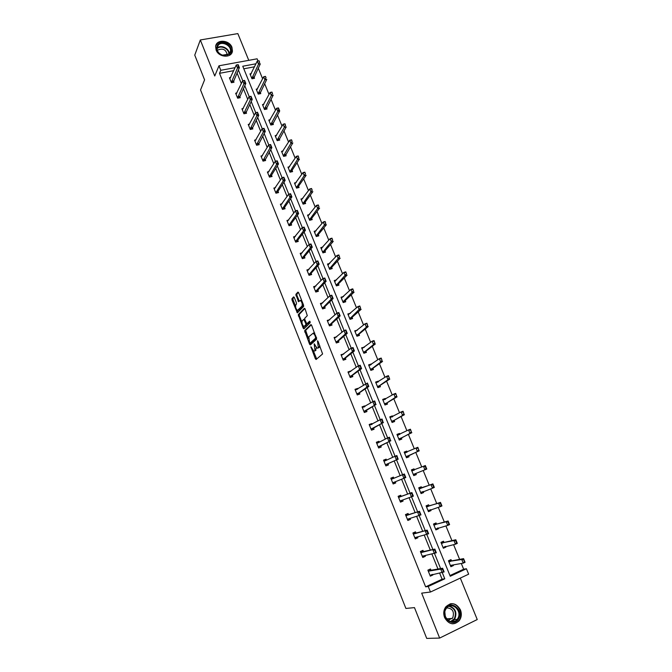<?xml version="1.0" encoding="UTF-8"?>
<svg xmlns="http://www.w3.org/2000/svg" width="672" height="672" viewBox="0 0 672 672"><rect width="100%" height="100%" fill="white"/><g stroke="black" fill="none" stroke-linecap="round" stroke-linejoin="round"><path stroke-width="1.01" d="M310.901 346.735L315.344 358.747L316.117 359.495L322.594 353.959L318.024 341.292L317.478 340.78L318.301 347.617L317.764 348.096L317.083 348.18L314.16 343.787L314.983 350.549L314.454 351.019L313.79 351.103L310.901 346.735M231.949 47.309L232.445 50.996C231.823 58.338 218.77 57.658 216.124 50.089L215.628 46.519C216.191 39.06 229.303 39.749 231.949 47.309M460.454 609.89C461.924 613.948 461.479 617.593 459.127 620.819C453.575 625.582 448.736 624.498 444.604 617.56C443.192 613.62 443.579 610.067 445.771 606.892C451.324 601.877 456.221 602.876 460.454 609.89M248.766 60.337L237.846 33.6L200.323 39.967L194.754 55.138L204.582 79.85L200.542 89.93L405.896 608.446L414.473 607.614L426.72 638.4L439.648 638.072L477.246 619.542L460.312 578.08M294.328 297.553L293.588 296.89L291.942 298.721L292.026 300.107L297.343 312.883L303.626 306.474L303.551 305.071L298.637 292.774L297.889 292.11L295.848 294.378L298.536 301.711L300.376 300.451C302.039 302.131 302.576 304.021 301.997 306.121L297.436 310.439C295.798 308.784 295.26 306.919 295.823 304.836L296.47 304.13L296.394 302.744L294.328 297.553M449.963 575.56L463.655 569.209L466.427 568.756L468.653 574.182L430.466 592.024L421.672 593.141L439.648 638.072M430.466 592.024L428.232 586.471L444.78 578.802L442.327 572.754M233.755 70.661L219.517 73.324L425.628 586.841L428.232 586.471M219.517 73.324L220.794 70.3L218.98 65.789L257.116 58.808L258.014 61.001M200.323 39.967L214.738 75.995L218.98 65.789M304.643 330.658L309.574 344.232L310.33 344.954L316.68 339.158L311.64 325.315L310.867 324.601L304.643 330.658L305.659 330.338L308.389 338.377M303.181 328.146L298.276 314.639L304.357 308.305L305.122 308.994L307.306 315.68L304.786 318.226L304.853 319.612L306.793 323.837L309.649 321.191L310.237 322.661L303.929 328.852L303.181 328.146L304.189 327.827L303.584 326.298M257.552 88.914L256.208 89.174L258.216 94.097L260.753 93.593L260.215 92.257M270.236 119.742L268.792 120.053L270.824 125.034L273.37 124.488L272.832 123.169M283.097 150.965L281.543 151.326L283.601 156.374L286.146 155.786L285.617 154.476M296.159 182.591L294.462 183.002L296.545 188.118L299.09 187.488L298.561 186.194M309.414 214.603L307.541 215.099L309.658 220.282L312.203 219.61L311.682 218.333M322.904 247.027L320.796 247.615L322.938 252.865L325.492 252.151L324.971 250.891M336.655 279.846L334.236 280.56L336.403 285.886L338.948 285.121L338.444 283.878M350.448 313.286L347.844 313.95L350.045 319.343L352.59 318.536L352.086 317.31M364.333 347.29L361.637 347.785L363.871 353.254L366.416 352.397L365.921 351.187M378.403 381.755L378.168 381.192L375.623 382.082L377.882 387.626L380.428 386.719L379.94 385.526M392.658 416.69L392.339 415.901L389.794 416.85L392.087 422.461L394.632 421.512L394.153 420.336M407.123 452.105L406.711 451.097L404.158 452.088L406.484 457.783L409.03 456.775L408.559 455.624M421.747 487.939L421.268 486.772L418.723 487.822L421.075 493.592L423.629 492.534L421.05 493.517M423.2 491.492L423.629 492.534M436.54 524.16L436.036 522.942L433.499 524.042L435.884 529.897L438.421 528.788L435.792 529.679M438.085 527.957L438.421 528.788M451.534 560.893L451.013 559.616L448.468 560.776L450.887 566.714L453.432 565.547L450.744 566.353M453.18 564.934L453.432 565.547M463.655 569.209L461.303 563.48M459.623 559.381L453.575 544.622M451.945 540.641L445.897 525.89M444.318 522.035L438.278 507.301M436.741 503.563L430.71 488.838M429.223 485.218L423.192 470.501M421.756 466.99L415.766 452.382M414.305 448.812L408.391 434.398M406.904 430.76L401.075 416.539M399.554 412.826L393.8 398.798M392.255 395.027L386.576 381.184M385.006 377.345L379.411 363.686M377.807 359.789L372.288 346.307M370.667 342.35L365.215 329.053M363.56 325.03L358.184 311.909M356.513 307.835L351.212 294.89M349.516 290.749L344.274 277.981M342.56 273.781L337.394 261.181M335.647 256.931L330.557 244.499M328.784 240.19L323.761 227.934M321.972 223.566L317.016 211.47M315.202 207.043L310.313 195.115M308.482 190.638L303.652 178.87M301.795 174.342L297.041 162.733M295.159 158.155L290.472 146.706M288.565 142.078L283.937 130.78M282.022 126.101L277.452 114.962M275.512 110.225L271.009 99.238M269.052 94.458L264.608 83.622M262.626 78.792L258.25 68.107M254.554 66.788L243.802 68.796M444.007 542.464L443.503 541.212L440.958 542.346L443.36 548.243L445.906 547.1L443.243 547.957M445.612 546.378L445.906 547.1M429.114 505.982L428.627 504.79L426.082 505.865L428.45 511.678L430.996 510.594L428.392 511.535M430.618 509.662L430.996 510.594M413.759 475.625L416.304 474.592L413.75 475.616L411.415 469.896L413.969 468.871L414.422 469.997M415.834 473.458L416.304 474.592M399.865 434.339L399.496 433.44L396.95 434.406L399.26 440.068L401.806 439.085L401.327 437.917M385.51 399.16L385.232 398.488L382.687 399.412L384.955 404.989L387.5 404.057L387.022 402.872M371.339 364.459L371.154 364.006L368.609 364.879L370.852 370.381L373.397 369.499L372.91 368.298M357.37 330.229L354.715 330.817L356.933 336.244L359.478 335.412L358.982 334.194M343.577 296.461L341.015 297.2L343.199 302.56L345.744 301.77L345.24 300.535M329.742 263.39L327.491 264.037L329.65 269.321L332.195 268.582L331.682 267.33M316.134 230.765L314.152 231.302L316.277 236.519L318.822 235.822L318.31 234.553M302.761 198.542L300.98 198.996L303.08 204.145L305.626 203.498L305.105 202.213M289.607 166.723L287.977 167.11L290.052 172.192L292.597 171.587L292.068 170.285M276.646 135.307L275.15 135.635L277.192 140.65L279.737 140.087L279.199 138.776M263.878 104.278L262.483 104.563L264.499 109.519L267.044 108.99L266.498 107.663M251.278 73.643L249.976 73.886L251.966 78.775L254.512 78.288L253.966 76.952M255.982 63.781L242.76 66.234L450.248 576.257L466.427 568.756M235.099 67.654L220.794 70.3M440.63 568.579L434.549 553.585M432.911 549.536L426.829 534.551M425.242 530.628L419.168 515.659M417.631 511.862L411.558 496.894M410.071 493.223L404.006 478.271M402.553 474.701L396.539 459.866M395.069 456.238L389.13 441.596M387.626 437.9L381.772 423.452M380.243 419.689L374.464 405.443M372.91 401.612L367.206 387.551M365.627 383.662L360.007 369.793M358.394 365.828L352.85 352.145M351.221 348.13L345.744 334.631M344.089 330.548L338.688 317.234M337.008 313.093L331.682 299.956M329.977 295.747L324.719 282.794M322.988 278.536L317.806 265.751M316.05 261.433L310.943 248.825M309.162 244.448L304.122 232.008M302.324 227.573L297.343 215.309M295.529 210.823L290.623 198.719M288.775 194.183L283.937 182.246M282.072 177.652L277.301 165.883M275.411 161.23L270.707 149.621M268.8 144.925L264.155 133.476M262.231 128.722L257.645 117.432M255.704 112.627L251.185 101.497M249.22 96.642L244.759 85.663M242.777 80.766L238.384 69.93M425.628 586.841L442.1 579.205L439.673 573.224M437.984 569.05L431.953 554.156M430.315 550.108L424.284 535.223M422.696 531.308L416.665 516.424M415.136 512.644L409.114 497.767M407.627 494.105L401.604 479.237M400.168 475.684L394.187 460.925M392.725 457.313L386.828 442.756M385.333 439.068L379.52 424.712M377.992 420.949L372.263 406.795M370.709 402.965L365.056 388.996M363.476 385.098L357.899 371.33M356.286 367.357L350.784 353.783M349.154 349.742L343.728 336.353M342.065 332.245L336.714 319.04M335.026 314.874L329.75 301.846M328.037 297.62L322.837 284.777M321.098 280.476L315.966 267.817M314.202 263.458L309.145 250.975M307.356 246.557L302.366 234.242M300.552 229.765L295.638 217.627M293.798 213.083L288.952 201.121M287.087 196.518L282.307 184.724M280.426 180.062L275.713 168.437M273.798 163.716L269.161 152.25M267.221 147.479L262.643 136.181M260.694 131.351L256.175 120.212M254.201 115.332L249.757 104.353M247.758 99.414L243.373 88.586M241.349 83.605L237.031 72.937M442.1 579.205L444.78 578.802M233.453 80.85L234.007 82.219L231.42 82.715L229.429 77.776L230.706 77.54M239.694 96.314L240.248 97.684L237.653 98.196L235.654 93.223L236.972 92.963M245.977 111.88L246.532 113.24L243.936 113.778L241.92 108.772L243.281 108.494M252.302 127.546L252.848 128.898L250.253 129.461L248.228 124.421L249.631 124.118M258.67 143.321L259.207 144.665L256.62 145.236L254.57 140.171L256.032 139.852M265.079 159.188L265.616 160.524L263.021 161.129L260.963 156.022L262.483 155.677M271.522 175.165L272.059 176.492L269.464 177.114L267.397 171.982L268.976 171.604M278.015 191.251L278.544 192.57L275.948 193.208L273.865 188.042L275.52 187.639M284.55 207.438L285.079 208.748L282.484 209.412L280.384 204.204L282.114 203.767M291.127 223.734L291.656 225.036L289.052 225.716L286.944 220.483L288.767 220.004M297.746 240.131L298.267 241.424L295.672 242.138L293.546 236.863L295.478 236.342M304.416 256.645L304.928 257.93L302.333 258.661L300.191 253.352L302.24 252.781M311.119 273.269L311.64 274.546L309.036 275.302L306.886 269.951L309.07 269.329M317.873 290.002L318.385 291.27L315.79 292.043L313.622 286.667L315.974 285.97M324.677 306.852L325.181 308.104L322.585 308.91L320.401 303.492L322.946 302.711M331.523 323.812L332.027 325.055L329.431 325.886L327.23 320.426L329.86 319.696M338.411 340.88L338.915 342.124L336.319 342.972L334.102 337.478L336.781 336.84M345.358 358.075L345.853 359.302L343.249 360.175L341.023 354.648L343.745 354.094M352.338 375.379L352.834 376.606L350.23 377.504L347.987 371.935L350.591 371.045L350.759 371.465M359.377 392.809L359.864 394.019L357.26 394.943L355.001 389.34L357.605 388.424L357.823 388.962M366.458 410.357L366.946 411.558L364.342 412.507L362.065 406.862L364.669 405.922L364.93 406.577M373.59 428.022L374.069 429.215L371.473 430.189L369.18 424.511L371.776 423.545L372.095 424.318M380.772 445.813L381.242 446.998L378.647 447.997L376.337 442.277L378.941 441.286L379.302 442.176M387.996 463.73L388.475 464.898L385.871 465.923L383.552 460.16L386.148 459.144L386.56 460.16M395.279 481.774L395.749 482.924L393.145 483.974L390.81 478.178L393.414 477.128L393.868 478.271M402.654 500.035L403.074 501.077L400.478 502.152L398.126 496.314L400.722 495.247L401.201 496.423M410.08 518.423L410.458 519.355L407.854 520.464L405.485 514.584L408.08 513.484L408.568 514.693M417.556 536.945L417.883 537.768L415.288 538.902L412.902 532.98L415.498 531.846L415.993 533.089M425.082 555.601L425.368 556.307L422.772 557.466L420.37 551.502L422.965 550.343L423.478 551.611M432.667 574.384L432.902 574.972L430.307 576.164L427.888 570.158L430.483 568.974L431.004 570.268M432.902 574.972L431.458 575.207L431.752 574.535M425.368 556.307L423.948 556.601L424.326 555.761M417.883 537.768L416.489 538.121L416.942 537.104M410.458 519.355L408.988 519.515M403.074 501.077L401.738 501.539L402.326 500.153M413.969 468.871L411.424 469.904M393.414 477.128L390.818 478.187M395.749 482.924L394.439 483.445L395.119 481.832M406.711 451.097L404.191 452.172M386.148 459.144L383.586 460.244M399.496 433.44L397.009 434.557M378.941 441.286L376.404 442.42M392.339 415.901L389.878 417.06M371.776 423.545L369.264 424.721M385.232 398.488L382.796 399.68M364.669 405.922L362.183 407.14M378.168 381.192L375.757 382.427M357.605 388.424L355.144 389.684M371.154 364.006L368.911 365.627M350.591 371.045L348.155 372.338M364.19 346.945L361.83 348.247M343.619 353.783L341.208 355.118M357.269 329.986L354.934 331.338M336.706 336.638L334.312 338.008M350.389 313.152L348.079 314.53M329.826 319.612L327.466 321.014M313.538 333.287L314.11 332.749M343.56 296.428L341.275 297.839M300.661 300.619L301.157 300.09M315.034 350.826L314.454 351.019M316.294 347.542L315.47 350.683M318.335 347.903L317.764 348.096M319.754 345.61L318.788 347.76M313.328 350.801L316.697 358.999M311.363 324.803L305.659 330.338M310.271 343.106L310.892 344.45M309.607 342.644L310.136 343.148L315.697 338.041L315.042 335.538L313.253 333.127L308.784 336.781L309.607 342.644M311.052 342.854L310.136 343.148M316.63 337.798L311.153 342.821M314.756 333.11L313.396 333.085M301.888 322.039L299.368 315.697L298.351 316.008M304.87 308.524L299.292 314.328L299.368 315.697M307.868 323.526L310.086 321.46M302.207 320.83C301.636 322.896 302.182 324.769 303.845 326.449L305.836 324.954L305.768 323.576L303.836 319.36L302.207 320.83M305.004 326.172L304.408 326.357M306.953 323.837L305.424 326.038M304.693 319.049L303.786 319.351M304.189 327.827L304.458 328.322M298.561 310.162L298.007 310.33M303.349 304.559L303.022 305.81L299.023 310.019M301.636 300.275L300.72 300.342M298.427 292.354L296.873 294.076L296.948 295.478L299.258 301.123M297.226 310.321L298.074 312.304M294.109 297.142L292.958 298.418L293.034 299.804L295.512 306.012M463.915 559.768L464.352 561.742L463.579 558.634L465.074 562.288L463.21 563.144L461.706 559.49L463.579 558.634L451.424 560.91L449.669 560.263M451.861 565.631L452.298 565.085M463.596 559.91L461.706 559.49L448.745 561.464M450.534 565.849L451.038 565.312L463.21 563.144L464.352 561.742M464.663 561.599L465.074 562.288M430.164 575.803L431.374 575.022M428.156 570.822L428.82 571.116L430.727 570.276L429.181 569.57M428.82 571.116L440.723 569.108L442.63 568.235L444.125 571.931L429.954 575.299M442.604 569.545L443.352 571.393L442.924 569.394L440.723 569.108L442.218 572.804L443.352 571.393M428.854 571.124L430.727 570.276L442.63 568.235L442.924 569.394M444.125 571.931L443.671 571.25M444.352 547.226L444.872 546.538M455.826 540.977L456.574 542.791L456.137 540.834L453.953 540.582L455.818 539.75L457.304 543.371L455.44 544.211L453.953 540.582L441.244 543.043M456.137 540.834L455.818 539.75L443.898 542.489L442.084 541.842M441.907 543.287L443.738 542.472L441.882 543.287M443.016 547.394L455.44 544.211L456.574 542.791M456.884 542.648L457.304 543.371M436.892 528.948L437.497 528.108M448.106 522.178L448.846 523.984L448.417 522.043L446.25 521.808L448.115 520.993L449.593 524.597L447.728 525.412L446.25 521.808L433.784 524.756M448.417 522.043L448.115 520.993L436.43 524.194L434.759 523.664M436.254 524.177L434.414 524.975L436.254 524.177M435.548 529.074L447.728 525.412L448.846 523.984M449.156 523.841L449.593 524.597M422.654 557.18L423.856 556.391M420.638 552.182L423.167 551.62L421.655 550.931M423.167 551.62L421.478 552.476L434.868 549.108L436.355 552.779L422.915 556.055L422.428 556.626M434.826 550.368L435.565 552.208L435.137 550.225L432.953 549.965L434.448 553.636L435.565 552.208M423.184 551.628L434.868 549.108L435.137 550.225M436.355 552.779L435.884 552.065M415.204 538.684L416.396 537.894M413.179 533.677L415.708 533.106L414.196 532.417M414.002 533.938L427.157 530.124L428.635 533.761L415.43 537.491L414.96 538.087M427.098 531.342L427.837 533.165L427.417 531.199L425.25 530.956L426.728 534.601L427.837 533.165M415.867 533.123L427.157 530.124L427.417 531.199M428.635 533.761L428.156 533.022M458.38 619.08C453.18 628.27 439.984 617.022 445.872 608.404C451.122 599.332 464.159 610.462 458.38 619.08M446.065 608.824C440.899 616.3 451.794 626.741 457.136 619.424L457.649 618.702C462.79 611.092 451.685 600.76 446.443 608.286L446.065 608.824M446.771 607.874C452.584 608.345 454.566 611.688 452.735 617.896L448.064 620.348M452.071 623.776C454.692 623.893 456.884 622.902 458.648 620.794L459.304 619.87C463.932 613.074 457.372 601.868 449.996 603.926M448.711 620.357L449.518 618.635M444.872 612.284L445.284 616.266M229.547 54.163L223.507 55.591L222.499 55.322C216.644 52.315 215.208 48.602 218.182 44.184C223.86 38.506 235.704 48.913 229.547 54.163M218.484 44.864L216.989 47.737C216.896 51.156 218.719 53.634 222.474 55.171L229.001 54.096L230.454 51.316C231.571 45.814 222.39 40.849 218.484 44.864M217.392 50.61L217.93 49.997C223.012 47.939 226.136 49.619 227.296 55.028L227.27 55.154M231.622 53.264L232.184 51.467C233.587 44.646 222.197 38.472 217.342 43.445L215.737 45.931M429.492 510.796L430.172 509.796M440.446 503.513L441.176 505.302L440.756 503.378L438.606 503.168L440.471 502.379L441.941 505.949L440.068 506.747L438.606 503.168L426.376 506.596M440.756 503.378L440.471 502.379L429.013 506.016L427.367 505.554M428.131 510.888L440.068 506.747L441.176 505.302M441.487 505.168L441.941 505.949M407.795 520.321L409.088 519.767L409.609 518.566M405.77 515.298L408.282 514.718L406.778 514.038M406.409 515.516L419.504 511.274L420.974 514.886L407.996 519.053L407.534 519.674M419.429 512.442L420.16 514.256L419.748 512.308L417.598 512.081L419.059 515.701L420.16 514.256M408.282 514.718L419.504 511.274L419.748 512.308M420.974 514.886L420.479 514.114M422.134 492.769L422.89 491.61M432.835 484.982L433.566 486.755L433.146 484.848L431.012 484.663L432.877 483.89L434.33 487.435L432.466 488.208L431.012 484.663L419.026 488.552M433.146 484.848L432.877 483.89L421.646 487.973L419.849 487.36M420.764 492.82L432.466 488.208L433.566 486.755M433.877 486.629L434.33 487.435M400.445 502.076L401.629 501.287M398.412 497.045L400.907 496.465L399.42 495.785M399.042 497.238L411.902 492.559L413.364 496.146L400.621 500.749L400.168 501.388M411.81 493.685L412.541 495.482L412.129 493.55L409.996 493.349L411.449 496.944L412.541 495.482M400.907 496.465L411.902 492.559L412.129 493.55M413.364 496.146L412.86 495.348M414.834 474.869L415.607 473.6L413.902 474.23L424.914 469.812L423.469 466.284L411.726 470.644M414.254 470.072L412.742 469.694M425.275 466.578L423.469 466.284L425.342 465.536L426.787 469.056L424.914 469.812L426.317 468.216L425.275 466.578L425.998 468.342M413.448 474.877L413.776 474.348M426.317 468.216L426.787 469.056M425.586 466.452L425.342 465.536M393.145 483.966L394.321 483.168M392.221 477.952L393.59 478.338L391.885 479.086L404.359 473.978L405.804 477.54L393.288 482.572L392.851 483.235M404.25 475.054L404.972 476.843L404.569 474.928L402.452 474.743L403.897 478.313L404.972 476.843M391.112 478.918L391.726 479.094M404.359 473.978L404.569 474.928M405.804 477.54L405.292 476.708M406.812 452.248L405.485 451.945M407.602 457.338L408.458 455.666L419.286 450.803L417.421 451.534L415.985 448.039L404.468 452.852M417.774 448.308L415.985 448.039L417.85 447.308L418.807 449.938M406.182 457.061L417.421 451.534L418.496 450.064M418.085 448.182L417.85 447.308M387.164 465.41L387.887 463.781L398.311 459.068L386.014 464.52L385.585 465.209M384.98 460.001L386.232 460.312M396.749 456.557L397.463 458.329L397.068 456.439L394.96 456.28L396.875 455.532L397.782 458.212M383.855 460.916L384.619 461.059L394.96 456.28L396.396 459.816L397.463 458.329M396.875 455.532L397.068 456.439M399.445 434.549L398.294 434.322M400.352 439.639L401.234 437.968L411.844 432.676L409.97 433.39L408.551 429.92L397.27 435.187M410.323 430.164L408.551 429.92L410.416 429.206L411.348 431.785M398.975 439.362L409.97 433.39L411.037 431.903M410.634 430.046L410.416 429.206M379.94 447.493L380.654 445.872L390.86 440.723L378.781 446.594L378.37 447.3M377.79 442.168L378.865 442.403M389.29 438.194L390.004 439.958L389.609 438.077L387.526 437.942L389.432 437.212L390.323 439.832M376.648 443.041L377.395 443.159L387.526 437.942L388.954 441.454L390.004 439.958M389.432 437.212L389.609 438.077M392.137 416.984L391.154 416.825M393.187 422.05L394.052 420.386L404.452 414.674L402.578 415.38L401.167 411.928L390.113 417.631M402.923 412.146L401.167 411.928L403.04 411.23L403.948 413.759M391.801 421.781L402.578 415.38L403.637 413.876M403.242 412.028L403.04 411.23M372.767 429.702L373.481 428.089L383.468 422.512L371.608 428.786L371.196 429.517M370.65 424.46L371.549 424.628M381.889 419.966L382.603 421.714L382.208 419.849L380.142 419.731L382.049 419.017L382.922 421.596M369.491 425.292L380.142 419.731L381.553 423.226L382.603 421.714M382.049 419.017L382.208 419.849M384.88 399.546L384.065 399.437M386.089 404.569L386.929 402.931L397.11 396.808L395.237 397.488L393.834 394.061L383.006 400.21M395.581 394.254L393.834 394.061L395.707 393.38L396.598 395.858M384.686 404.326L395.237 397.488L396.287 395.976M395.892 394.145L395.707 393.38M365.635 412.037L366.349 410.424L376.118 404.426L364.476 411.104L364.081 411.86M363.552 406.871L364.283 406.988M374.539 401.864L375.245 403.595L374.858 401.747L372.809 401.646L374.716 400.957L375.564 403.477M362.384 407.66L372.809 401.646L374.212 405.115L375.245 403.595M374.716 400.957L374.858 401.747M379.058 387.181L379.848 385.585L389.819 379.058L387.954 379.714L386.551 376.312L375.95 382.897M377.672 382.234L377.034 382.175M388.282 376.488L386.551 376.312L388.424 375.656L389.298 378.084M377.622 386.988L387.954 379.714L388.987 378.193M388.601 376.379L388.424 375.656M355.328 390.146L367.433 383.023L368.827 386.467L359.268 392.885L358.537 394.439M356.513 389.407L357.076 389.474M368.264 385.493L367.248 383.88L368.827 386.467L366.92 387.139L357.008 394.321M367.945 385.61L366.92 387.139L365.526 383.695L367.248 383.88M367.433 383.023L367.567 383.771M369.961 364.871L368.768 365.282M372.07 369.961L372.817 368.365L382.586 361.435L380.713 362.074L379.327 358.697L368.945 365.702M370.524 365.056L370.037 365.022M381.041 358.848L379.327 358.697L381.2 358.058L382.049 360.436M370.6 369.768L380.713 362.074L381.738 360.536M381.352 358.739L381.2 358.058M348.323 372.758L358.294 365.87L360.2 365.215L361.586 368.634L352.237 375.463L351.532 377.051M361.015 367.634L359.999 366.03L361.586 368.634L359.68 369.289L349.994 376.9M360.696 367.744L359.68 369.289L358.294 365.87L359.999 366.03M360.2 365.215L360.318 365.921M365.131 352.834L365.837 351.254L375.396 343.93L373.523 344.551L372.145 341.191L361.981 348.625M373.85 341.326L372.145 341.191L374.018 340.578L374.85 342.905M363.628 352.657L373.523 344.551L374.539 343.006M374.161 341.225L374.018 340.578M341.359 355.488L351.112 348.163L353.027 347.533L354.404 350.918L345.248 358.159L344.593 359.73M353.816 349.902L352.808 348.306L354.404 350.918L352.489 351.557L343.014 359.596M353.497 350.003L352.489 351.557L351.112 348.163L352.808 348.306M353.027 347.533L353.128 348.197M358.235 335.815L358.898 334.261L368.256 326.542L366.383 327.146L365.014 323.82L355.06 331.657M366.702 323.929L365.014 323.82L366.887 323.215L367.702 325.492M356.698 335.672L366.383 327.146L367.382 325.592M367.013 323.828L366.887 323.215M334.446 338.327L343.98 330.582L345.895 329.969L347.264 333.337L338.318 340.973L337.697 342.518M346.66 332.287L345.66 330.7L347.264 333.337L345.349 333.95L336.092 342.418M346.349 332.388L345.349 333.95L343.98 330.582L345.66 330.7M345.895 329.969L345.979 330.599M351.38 318.923L352.002 317.386L361.166 309.28L359.293 309.868L357.932 306.558L348.188 314.807M359.604 306.642L357.932 306.558L359.806 305.97L360.595 308.204M349.818 318.788L360.284 308.305M359.915 306.55L359.806 305.97M327.575 321.292L336.899 313.118L338.814 312.522L340.166 315.874L331.422 323.896L330.842 325.433M339.562 314.798L338.562 313.219L340.166 315.874L338.26 316.47L329.213 325.349M339.242 314.899L338.26 316.47L336.899 313.118L338.562 313.219M338.814 312.522L338.881 313.118M344.568 302.131L345.164 300.619L354.119 292.127L352.246 292.698L350.902 289.414L341.368 298.066M352.556 289.481L350.902 289.414L352.775 288.851L353.548 291.035M342.98 302.022L353.237 291.127M352.867 289.388L352.775 288.851M320.662 304.139L321.905 303.761M320.754 304.366L329.868 295.781L331.783 295.201L333.127 298.528L324.584 306.944L324.03 308.465M332.514 297.427L331.514 295.856L333.127 298.528L331.22 299.107L322.375 308.398M332.195 297.52L331.22 299.107L329.868 295.781L331.514 295.856M331.783 295.201L331.834 295.764M335.58 280.946L334.513 281.257M337.806 285.466L338.36 283.962L347.13 275.1L345.257 275.654L343.913 272.387L334.589 281.442M345.559 272.437L343.913 272.387L345.786 271.841L346.542 273.974M336.193 285.373L346.231 274.067M345.87 272.345L345.786 271.841M313.908 287.372L314.95 287.062M313.975 287.549L322.888 278.561L324.794 277.998L326.138 281.299L317.78 290.102L317.268 291.606M325.508 280.174L324.517 278.62L326.138 281.299L324.223 281.862L315.588 291.556M325.189 280.266L324.223 281.862L322.888 278.561L324.517 278.62M324.794 277.998L324.836 278.527M328.7 264.533L327.802 264.793M331.086 268.901L331.607 267.414L340.175 258.182L338.31 258.72L336.974 255.478L327.852 264.919M338.604 255.503L336.974 255.478L338.848 254.948L339.587 257.04M329.448 268.825L339.276 257.124M338.915 255.419L338.848 254.948M307.196 270.715L308.078 270.463M307.247 270.85L315.949 261.458L317.856 260.921L319.192 264.197L311.027 273.37L310.548 274.865M318.553 263.046L317.57 261.492L319.192 264.197L317.276 264.743L308.851 274.831M318.234 263.138L317.276 264.743L315.949 261.458L317.57 261.492M317.856 260.921L317.89 261.4M321.88 248.22L321.132 248.43M324.4 252.454L324.895 250.975L333.278 241.382L331.405 241.903L330.086 238.686L321.166 248.514M331.699 238.686L330.086 238.686L331.96 238.165L332.674 240.215M322.745 252.395L332.363 240.299M332.01 238.602L331.96 238.165M300.527 254.176L301.266 253.966M300.56 254.26L309.061 244.474L310.968 243.953L312.287 247.204L304.324 256.754L303.862 258.233M311.648 246.028L310.666 244.49L312.287 247.204L310.38 247.733L302.148 258.208M311.329 246.12L310.38 247.733L309.061 244.474L310.666 244.49M310.968 243.953L310.985 244.398M317.764 236.116L318.234 234.646L326.424 224.7L324.551 225.196L323.24 221.995L314.504 232.168M315.118 232.016L314.521 232.21M324.845 221.987L323.24 221.995L325.114 221.5L325.811 223.499M316.092 236.065L325.5 223.583M293.899 237.737L294.529 237.569M293.916 237.779L302.215 227.606L304.13 227.094L305.441 230.328L297.662 240.24L297.226 241.71M304.786 229.127L303.811 227.598L305.441 230.328L303.534 230.84L295.495 241.702M304.466 229.219L303.534 230.84L302.215 227.606L303.811 227.598M304.13 227.094L304.13 227.514M311.161 219.878L311.606 218.425L319.62 208.118L317.747 208.606L316.445 205.43L307.919 216.014M318.032 205.397L316.445 205.43L318.31 204.943L318.998 206.9M309.481 219.845L318.679 206.984M287.314 221.407L295.42 210.848L297.335 210.353L298.637 213.57L291.043 223.843L290.632 225.305M297.973 212.344L296.999 210.823L298.637 213.57L296.722 214.066L288.893 225.305M297.654 212.428L296.722 214.066L295.42 210.848L296.999 210.823M304.609 203.75L305.029 202.314L312.858 191.654L310.985 192.125L309.691 188.966L301.358 199.928M311.262 188.916L309.691 188.966L311.556 188.504L312.228 190.411M302.912 203.725L311.909 190.495M280.762 205.145L288.674 194.208L290.581 193.729L291.875 196.921L284.466 207.556L284.08 209M291.203 195.678L290.237 194.158L291.875 196.921L289.968 197.4L282.324 209.017M290.884 195.754L289.968 197.4L288.674 194.208L290.237 194.158M298.099 187.732L298.494 186.295L306.138 175.3L304.265 175.753L302.98 172.62L294.84 183.943M304.542 172.544L302.98 172.62L304.853 172.166L305.5 174.04M296.386 187.723L305.189 174.115M274.252 188.992L281.971 177.677L283.878 177.215L285.163 180.382L277.931 191.369L277.57 192.814M284.483 179.113L283.517 177.61L285.163 180.382L283.256 180.844L275.806 192.839M284.164 179.197L283.256 180.844L281.971 177.677L283.517 177.61M291.623 171.814L292.001 170.394L299.468 159.054L297.595 159.491L296.318 156.374L288.364 168.059M297.864 156.282L296.318 156.374L298.183 155.938L298.813 157.769M289.901 171.814L298.502 157.844M267.784 172.939L275.31 161.255L277.217 160.81L278.494 163.96L271.446 175.291L271.102 176.728M277.805 162.666L276.847 161.171L278.494 163.96L276.587 164.405L269.321 176.761M277.486 162.742L276.587 164.405L275.31 161.255L276.847 161.171M285.188 156.005L292.832 142.918L290.968 143.338L289.699 140.238L281.938 152.284M291.228 140.129L289.699 140.238L291.564 139.818L292.177 141.607M283.458 156.013L291.866 141.674M261.358 156.996L268.691 144.942L270.598 144.522L271.866 147.647L264.676 160.742M271.169 146.336L270.22 144.841L271.866 147.647L269.959 148.075L262.886 160.793M270.858 146.404L269.959 148.075L268.691 144.942L270.22 144.841M278.796 140.297L286.255 126.882L284.382 127.285L283.122 124.211L275.545 136.601M284.642 124.085L283.122 124.211L284.987 123.808L285.583 125.555M277.057 140.314L285.272 125.622M254.965 141.154L262.122 128.747L264.029 128.335L265.289 131.435L258.283 144.866M264.583 130.108L263.634 128.621L265.289 131.435L263.382 131.855L256.494 144.925M264.264 130.175L263.382 131.855L262.122 128.747L263.634 128.621M272.446 124.69L279.712 110.956L277.838 111.342L276.587 108.293L269.195 121.027M278.099 108.142L276.587 108.293L278.46 107.898L279.712 110.956L278.099 108.142L279.04 109.603M270.69 124.706L278.729 109.67M248.623 125.412L255.595 112.652L257.502 112.258L258.754 115.34L251.941 129.091M258.04 113.988L257.099 112.51L258.754 115.34L256.847 115.735L250.135 129.158M257.72 114.047L256.847 115.735L255.595 112.652L257.099 112.51M266.137 109.175L273.21 95.13L271.345 95.508L270.094 92.476L262.886 105.546M271.597 92.308L270.094 92.476L271.967 92.098L272.53 93.761M264.373 109.208L272.219 93.828M242.323 109.771L249.11 96.667L251.017 96.281L252.26 99.347L245.633 113.425M251.538 97.969L250.597 96.499L252.26 99.347L250.354 99.733L243.827 113.501M251.219 98.036L250.354 99.733L249.11 96.667L250.597 96.499M259.862 93.769L266.759 79.414L264.886 79.775L263.651 76.759L256.612 90.174M265.138 76.574L263.651 76.759L265.516 76.398L266.062 78.019M258.098 93.811L265.751 78.078M236.057 94.24L242.668 80.783L244.574 80.413L245.809 83.462L239.366 97.86M245.078 82.06L244.146 80.598L245.809 83.462L243.902 83.832L237.552 97.936M244.768 82.127L243.902 83.832L242.668 80.783L244.146 80.598M253.63 78.456L260.341 63.79L258.476 64.142L257.242 61.144L250.387 74.894M258.72 60.942L257.242 61.144L259.115 60.799L259.644 62.387M251.857 78.506L259.333 62.446M229.841 78.8L236.275 65.008L238.174 64.655L239.4 67.679L233.142 82.387M238.669 66.259L237.737 64.806L239.4 67.679L237.502 68.032L231.319 82.48M238.35 66.318L237.502 68.032L236.275 65.008L237.737 64.806M311.531 347.5L310.951 347.684M318.133 341.552L317.52 341.746M314.798 344.551L314.202 344.744M316 350.221L314.983 350.549M315.378 345.996L314.773 346.189M319.326 347.281L318.301 347.617M318.713 343.006L318.1 343.207M316.361 358.42L315.344 358.747M310.59 343.904L309.574 344.232M305.726 331.699L304.718 332.018M316.613 337.747L315.697 338.041M316.26 336.874L315.655 337.067M315.647 335.345L315.042 335.538M299.292 314.328L298.276 314.639M308.028 323.476L307.003 323.803M306.86 324.635L305.836 324.954M306.382 323.383L305.768 323.576M304.97 319.906L304.374 320.09M303.022 305.81L301.997 306.121M299.032 300.686L298.007 300.997M296.948 295.478L295.932 295.781M296.873 294.076L295.848 294.378M297.83 311.858L296.822 312.169M293.034 299.804L292.026 300.107M292.958 298.418L291.942 298.721M451.231 560.885L449.4 561.725M451.424 560.91L449.593 561.75M429.005 571.141L430.87 570.293M443.898 542.489L442.067 543.304M436.43 524.194L434.599 524.983M421.478 552.476L423.343 551.636M449.526 606.026C455.44 608.252 457.212 612.536 454.826 618.878L451.172 621.768M450.509 621.617L454.373 618.736C456.683 612.385 454.86 608.227 448.904 606.27M228.816 54.256C229.404 49.039 220.878 44.772 217.266 48.493L216.964 48.796M217.207 48.04C220.928 44.226 229.69 48.552 229.169 53.928M428.837 506.016L427.006 506.789M429.013 506.016L427.182 506.797M428.996 510.166L428.467 510.384M407.87 519.154L408.383 518.935M406.577 515.525L408.45 514.727M421.47 487.973L419.639 488.729M421.646 487.973L419.815 488.729M422.117 491.879L421.092 492.307M400.495 500.85L401.478 500.447M399.21 497.246L401.075 496.465M414.162 470.056L412.322 470.795M393.17 482.681L395.044 481.925M406.014 452.617L405.065 452.987M408.458 455.666L406.619 456.389M408.332 455.784L406.501 456.506M385.896 464.638L387.769 463.898M386.014 464.52L387.887 463.781M384.46 461.068L385.375 460.715M398.353 435.103L397.849 435.296M401.234 437.968L399.395 438.673M401.108 438.094L399.277 438.799M378.672 446.712L380.537 445.998M378.781 446.594L380.654 445.872M377.244 443.176L377.731 442.991M394.052 420.386L392.221 421.075M393.935 420.521L392.104 421.201M371.49 428.912L373.363 428.215M371.608 428.786L373.481 428.089M386.929 402.931L385.09 403.595M386.812 403.066L384.98 403.729M364.367 411.239L366.24 410.558M364.476 411.104L366.349 410.424M379.848 385.585L378.017 386.24M379.739 385.728L377.899 386.383M357.286 393.683L359.159 393.019M357.395 393.548L359.268 392.885M372.817 368.365L370.986 368.995M372.708 368.508L370.868 369.146M350.263 376.253L352.128 375.606M350.364 376.102L352.237 375.463M365.837 351.254L363.997 351.876M365.728 351.406L363.888 352.019M343.274 358.932L345.148 358.302M343.375 358.781L345.248 358.159M358.898 334.261L357.059 334.858M358.789 334.421L356.958 335.017M336.344 341.729L338.218 341.124M336.445 341.578L338.318 340.973M352.002 317.386L350.171 317.965M351.901 317.545L350.07 318.125M329.456 324.652L331.33 324.055M329.549 324.492L331.422 323.896M345.164 300.619L343.325 301.182M345.064 300.779L343.224 301.342M322.619 307.684L324.484 307.104M322.711 307.516L324.584 306.944M338.36 283.962L336.529 284.508M338.26 284.13L336.428 284.676M315.823 290.825L317.688 290.27M315.907 290.657L317.78 290.102M331.607 267.414L329.767 267.943M331.514 267.59L329.675 268.12M309.07 274.084L310.943 273.546M309.162 273.916L311.027 273.37M324.895 250.975L323.064 251.496M324.803 251.152L322.972 251.672M302.366 257.452L304.24 256.931M302.45 257.275L304.324 256.754M318.234 234.646L316.394 235.15M318.142 234.83L316.302 235.326M295.705 240.937L297.578 240.425M295.789 240.752L297.662 240.24M311.606 218.425L309.775 218.912M311.522 218.61L309.683 219.097M289.086 224.524L290.959 224.036M289.17 224.339L291.043 223.843M305.029 202.314L303.198 202.776M304.945 202.499L303.106 202.969M282.517 208.219L284.39 207.749M282.593 208.034L284.466 207.556M298.494 186.295L296.663 186.749M298.41 186.497L296.579 186.95M275.99 192.032L277.855 191.57M276.066 191.831L277.931 191.369M292.001 170.394L290.17 170.831M291.917 170.596L290.086 171.032M269.497 175.938L271.37 175.493M269.573 175.736L271.446 175.291M285.55 154.585L283.71 155.014M285.466 154.795L283.634 155.215M263.054 159.953L264.928 159.524M263.13 159.751L264.995 159.323M279.14 138.886L277.301 139.289M279.065 139.096L277.225 139.499M256.654 144.077L258.518 143.665M256.729 143.867L258.594 143.455M272.765 123.287L270.934 123.673M272.698 123.497L270.858 123.892M250.295 128.302L252.16 127.898M250.362 128.083L252.227 127.688M266.44 107.78L264.608 108.158M266.364 107.999L264.533 108.377M243.978 112.627L245.843 112.241M244.037 112.409L245.91 112.022M260.148 92.383L258.317 92.744M260.081 92.602L258.25 92.963M237.695 97.054L239.56 96.684M237.762 96.827L239.627 96.457M253.907 77.078L252.076 77.423M253.84 77.297L252.008 77.65M231.454 81.581L233.327 81.22M231.521 81.354L233.386 80.993M314.286 332.8L313.253 333.127M304.702 319.091L303.836 319.36M301.4 300.14L300.376 300.451M451.265 560.902L449.434 561.733M452.34 618.45L446.603 618.828M457.136 619.424L454.314 619.609L451.055 621.751M455.347 620.995L452.441 621.172M229.505 53.55L230.454 51.316"/></g></svg>
